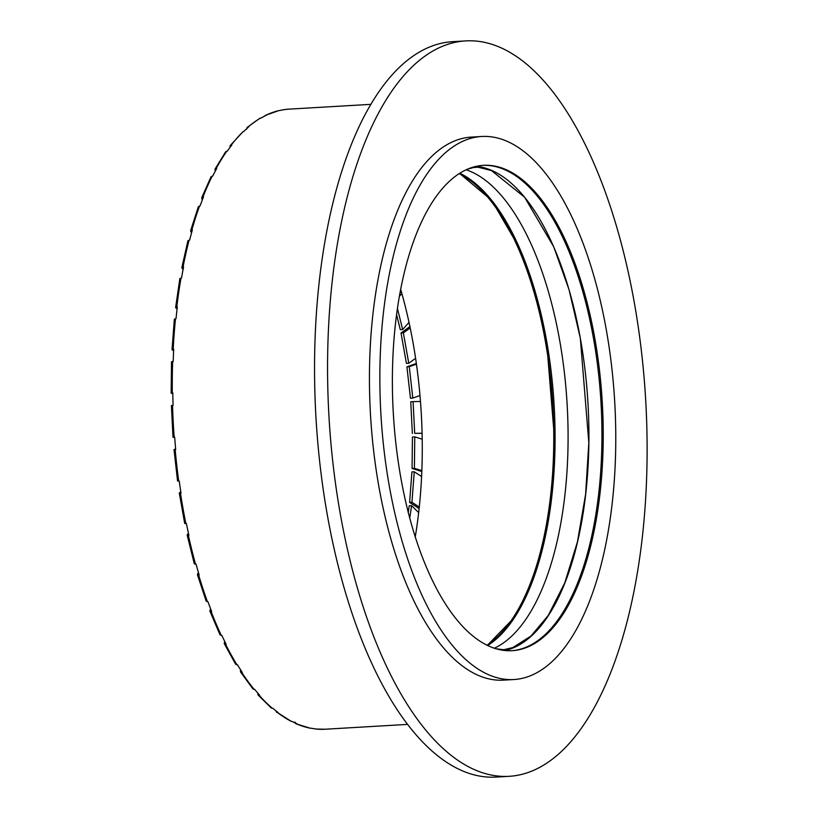 <?xml version="1.0" encoding="UTF-8"?>
<svg xmlns="http://www.w3.org/2000/svg" width="818" height="818" viewBox="0 0 818 818"><rect width="100%" height="100%" fill="white"/><g stroke="black" fill="none" stroke-linecap="round" stroke-linejoin="round"><path stroke-width="1.23" d="M465.81 40.9L452.794 41.667A368.345 158.58 86.6 0 0 316.034 418.663A368.345 158.58 86.6 0 0 495.902 777.1L508.919 776.333A368.345 158.58 86.6 0 0 646.844 470.851A368.345 158.58 86.6 0 0 527.682 65.041A368.345 158.58 86.6 0 0 465.81 40.9A368.345 158.58 86.6 0 0 329.051 417.896A368.345 158.58 86.6 0 0 508.919 776.333M482.896 165.359A243.11 104.663 -93.4 0 1 600.954 401.955A243.11 104.663 -93.4 0 1 511.352 650.739M504.808 650.555A243.11 104.663 86.6 0 0 587.938 402.722A243.11 104.663 86.6 0 0 476.424 166.299M466.178 169.796A243.11 104.663 -93.4 0 1 567.109 403.939A243.11 104.663 -93.4 0 1 494.225 648.275M487.538 645.586A243.11 104.663 86.6 0 0 554.103 404.705A243.11 104.663 86.6 0 0 459.849 173.263M459.225 173.661A243.11 104.663 -93.4 0 1 552.794 404.787A243.11 104.663 -93.4 0 1 486.863 645.259M513.694 679.543L503.274 680.157A272.005 117.097 -93.4 0 1 375.063 297.476A272.005 117.097 -93.4 0 1 471.444 137.087L481.853 136.473A272.005 117.097 -93.4 0 1 614.676 401.157A272.005 117.097 -93.4 0 1 513.694 679.543A272.005 117.097 -93.4 0 1 385.472 296.862A272.005 117.097 -93.4 0 1 481.853 136.473M397.405 308.662A243.11 104.663 -93.4 0 1 483.55 165.318A243.11 104.663 -93.4 0 1 602.252 401.883A243.11 104.663 -93.4 0 1 511.996 650.699A243.11 104.663 -93.4 0 1 397.405 308.662M240.451 671.834L252.926 688.92L254.122 689.38A310.574 133.702 -93.4 0 1 241.739 672.406L240.461 671.844L240.543 669.727M235.696 663.531L237.547 664.932A310.574 133.702 -93.4 0 0 242.261 672.376L241.739 672.406M407.395 724.411L325.135 729.227A310.574 133.702 -93.4 0 1 315.809 729.022L316.331 728.991A310.574 133.702 -93.4 0 1 310.891 728.184L310.37 728.214A310.574 133.702 -93.4 0 1 296.597 723.91L297.118 723.879A310.574 133.702 -93.4 0 1 291.699 721.302L291.177 721.333A310.574 133.702 -93.4 0 1 277.588 712.601L278.11 712.57A310.574 133.702 -93.4 0 1 272.813 708.265L272.302 708.296A310.574 133.702 -93.4 0 1 259.173 695.31L259.695 695.28A310.574 133.702 -93.4 0 1 254.643 689.349L254.122 689.38M237.026 664.962A310.574 133.702 -93.4 0 1 225.625 644.339L226.146 644.308A310.574 133.702 -93.4 0 1 221.872 635.504L221.351 635.535A310.574 133.702 -93.4 0 1 211.177 611.69L211.698 611.67A310.574 133.702 -93.4 0 1 207.946 601.68L207.424 601.711A310.574 133.702 -93.4 0 1 198.672 575.126L199.193 575.095A310.574 133.702 -93.4 0 1 196.044 564.134L195.522 564.164A310.574 133.702 -93.4 0 1 188.375 535.391L188.897 535.361A310.574 133.702 -93.4 0 1 186.412 523.643L185.891 523.673A310.574 133.702 -93.4 0 1 180.492 493.285L181.013 493.254A310.574 133.702 -93.4 0 1 179.234 481.025L178.713 481.056A310.574 133.702 -93.4 0 1 175.175 449.675L175.696 449.644A310.574 133.702 -93.4 0 1 174.674 437.139L174.162 437.17A310.574 133.702 -93.4 0 1 172.547 405.442L173.068 405.411A310.574 133.702 -93.4 0 1 172.823 392.896L172.301 392.926A310.574 133.702 -93.4 0 1 172.659 361.484L173.181 361.454A310.574 133.702 -93.4 0 1 173.713 349.184L173.191 349.214A310.574 133.702 -93.4 0 1 175.502 318.703L176.023 318.672A310.574 133.702 -93.4 0 1 177.322 306.903L176.8 306.934A310.574 133.702 -93.4 0 1 181.023 277.977L181.545 277.946A310.574 133.702 -93.4 0 1 183.58 266.903L183.058 266.934A310.574 133.702 -93.4 0 1 189.101 240.114L189.623 240.083A310.574 133.702 -93.4 0 1 192.353 230.001L191.841 230.032A310.574 133.702 -93.4 0 1 199.582 205.901L200.103 205.87A310.574 133.702 -93.4 0 1 203.477 196.944L202.966 196.974A310.574 133.702 -93.4 0 1 212.251 176.034L212.772 176.003A310.574 133.702 -93.4 0 1 216.729 168.416L216.208 168.447A310.574 133.702 -93.4 0 1 226.852 151.115L227.373 151.085A310.574 133.702 -93.4 0 1 231.811 145.001L231.289 145.031A310.574 133.702 -93.4 0 1 243.079 131.647L243.6 131.616A310.574 133.702 -93.4 0 1 248.447 127.158L247.926 127.189A310.574 133.702 -93.4 0 1 260.605 118.037L261.126 118.007A310.574 133.702 -93.4 0 1 266.279 115.256L265.758 115.287A310.574 133.702 -93.4 0 1 279.081 110.563L279.603 110.532A310.574 133.702 -93.4 0 1 284.95 109.551L284.429 109.581A310.574 133.702 -93.4 0 1 288.795 109.152L371.055 104.336M225.625 644.339L224.306 642.907L224.337 643.756M224.756 641.506L224.306 642.907M220.124 634.308L221.351 635.535M211.177 611.69L209.95 610.463L209.899 611.138M210.635 608.909L209.95 610.463M206.279 600.709L207.424 601.711M198.672 575.126L197.527 574.134L197.424 574.645L206.197 601.261M198.457 572.62L197.527 574.134M195.522 564.164L194.316 563.806L187.158 535.003L188.375 535.391M188.447 533.346L187.302 534.645M185.891 523.673L184.704 523.448L179.306 493.039L180.492 493.285M180.798 491.853L179.469 492.814M177.741 480.861L178.713 481.056L177.741 480.861M175.175 449.675L174.203 449.481L175.175 449.675M175.635 448.97L174.203 449.481M173.212 437.272L174.684 437.241M172.547 405.442L171.596 405.534M171.361 393.305L172.301 392.926L171.361 393.305L172.833 393.765M172.659 361.484L171.719 361.863M173.191 349.214L172.036 349.623L174.357 319.092M175.502 318.703L174.541 319.368M176.8 306.934L175.635 307.476L179.858 278.488M181.023 277.977L180.032 278.907M183.058 266.934L182.025 268.12L181.872 267.578L187.925 240.717M189.101 240.114L188.068 241.3M191.841 230.032L190.737 231.453L190.635 230.748M199.582 205.901L198.488 207.322M202.966 196.974L201.79 198.6L201.749 197.711L211.075 176.678M212.251 176.034L211.085 177.659M215.246 171.177L215.011 169.132L216.208 168.447M226.852 151.115L225.727 151.688L215.001 169.152M230.032 147.373L230.175 145.594L231.289 145.031M243.079 131.647L230.165 145.604M246.443 129.234L247.926 127.189L246.985 127.567L259.899 118.252M260.605 118.037L259.889 118.252M264.367 116.217L265.758 115.287M279.081 110.563L278.529 110.686M283.897 109.704L284.429 109.581M397.425 308.488L402.661 329.552L409.02 322.333M402.661 329.552L400.319 329.695L396.577 314.623M410.207 327.926L403.366 332.865L408.765 363.253L415.605 358.315M408.765 363.253L406.423 363.386L401.014 332.998L403.366 332.865M416.444 364.153L409.266 366.699L412.804 398.08L419.992 395.534M412.804 398.08L410.462 398.223L406.914 366.842L409.266 366.699M420.472 401.495L413.09 401.607L414.695 433.346L422.078 433.233M414.695 433.346L422.088 433.325M422.2 439.205L414.767 436.884L414.409 468.325L421.843 470.647M414.409 468.325L412.067 468.458L421.812 471.495M421.587 476.495L414.256 471.781L411.945 502.293L419.276 507.007M411.945 502.293L409.603 502.436L419.113 508.54M315.809 729.022L314.94 728.838M294.797 722.018L296.597 723.91L295.86 723.787L310.37 728.214M277.588 712.601L291.177 721.333M276.535 712.284L275.911 710.903M172.23 349.879L173.631 350.779M175.809 307.865L177.056 309.102M182.025 268.12L183.068 269.551M190.737 231.453L191.545 232.895M201.79 198.6L202.332 199.889M401.331 291.648L399.941 293.222M401.873 293.56L399.368 296.392M409.92 326.576L401.014 332.998M416.352 363.489L406.914 366.842M413.09 401.607L410.748 401.75L412.354 433.479M414.767 436.884L412.425 437.016L412.067 468.458M414.256 471.781L411.914 471.925L409.603 502.436M418.663 512.63L411.577 505.616L409.235 505.759L408.223 512.743M411.577 505.616L409.706 518.448M271.208 707.948L272.302 708.296M259.173 695.31L257.967 694.85L257.711 693.01M415.196 537.181A264.633 113.927 86.6 0 0 400.667 289.368M495.606 648.715L503.786 649.737L512.855 647.559L531.035 635.995L548.193 615.535L564.768 582.897L577.447 541.833L585.596 494.348L588.827 442.722L580.32 338.161L569.042 289.674L553.725 246.832L524.614 197.24L491.526 170.604L478.172 167.23L473.54 167.496L467.487 169.214M487.252 645.443L514.348 617.518L530.923 584.88L543.602 543.817L551.751 496.332L554.982 444.706L546.475 340.145L535.207 291.658L519.89 248.815L491.69 200.349L459.583 173.426M235.778 664.451L224.326 643.735M220.103 635.034L209.899 611.118M177.557 480.994L174.019 449.583M173.007 437.282L171.402 405.513M171.156 393.192L171.514 361.72M190.625 230.758L198.396 206.555M265.134 115.45L278.805 110.594M284.296 109.592L288.795 109.152M325.135 729.227L315.543 729.022M271.218 707.959L257.956 694.84"/></g></svg>

